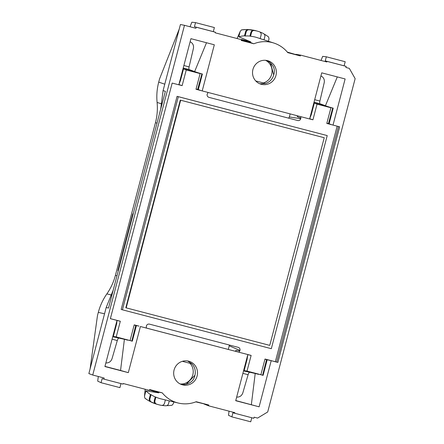 <?xml version="1.0" encoding="UTF-8"?>
<svg xmlns="http://www.w3.org/2000/svg" width="444" height="444" viewBox="0 0 444 444"><rect width="100%" height="100%" fill="white"/><g stroke="black" fill="none" stroke-linecap="round" stroke-linejoin="round"><path stroke-width="0.67" d="M243.639 370.49L247.019 371.084L251.132 355.411L140.409 326.518L128.305 372.649L104.912 366.539L117.011 320.407L110.367 318.67L172.172 83.072L178.821 84.804L190.926 38.672L214.319 44.783L202.214 90.92L309.623 118.975L321.728 72.838L345.127 78.954L333.022 125.086L326.812 123.432L330.924 107.753L319.935 103.702L314.036 102.159M313.847 102.88L317.049 104.129L330.924 107.753M317.049 104.129L312.937 119.808L309.635 118.948M288.644 118.176L289.344 116.977L300.749 118.715L300.843 116.683M300.749 118.715C300.277 120.058 299.345 120.69 297.963 120.596L208.913 97.353C207.503 96.825 206.921 95.799 207.165 94.267L208.081 92.452M202.214 90.92L196.004 89.266L200.116 73.587L186.247 69.963L183.045 68.709M178.827 84.776L182.134 85.642L186.247 69.963M112.726 336.741L130.086 340.542L116.211 336.918L120.324 321.24L110.373 318.642M130.086 340.542L134.199 324.864L138.961 326.107L136.391 325.585L132.295 341.203L129.737 340.487M246.37 354.162L239.027 352.247L239.971 350.405C240.215 349.051 239.743 348.063 238.556 347.436L149.423 324.126C147.93 323.898 146.92 324.509 146.387 325.957L146.304 328.027L140.409 326.518M247.019 371.084L260.889 374.708L243.528 370.912M337.146 126.163L275.347 361.732L265.001 359.03L260.889 374.708M122.433 309.807L121.173 309.446L177.078 96.337L327.222 135.581L271.317 348.695L122.433 309.807L178.338 96.692L327.222 135.581M111.122 294.877L106.854 293.9C110.778 288.256 113.625 282.095 115.39 275.43L155.467 122.672L157.01 123.199M132.789 213.786L133.211 213.908L132.789 213.786L117.882 270.618L118.304 270.74M236.658 397.114C239.671 397.219 241.725 395.832 242.807 392.94L248.102 374.714C248.562 373.249 249.001 372.494 249.428 372.449M235.753 400.555L259.107 406.821L271.212 360.683L267.194 359.757L263.098 375.369L262.598 375.241L266.561 359.59L264.963 359.174M251.348 404.628L255.189 373.654M247.819 354.573L235.714 400.71L259.107 406.821M161.205 103.802L157.093 102.392C157.742 109.235 157.204 115.995 155.467 122.672M157.093 102.392C156.443 95.549 156.982 88.789 158.719 82.112L164.774 84.188M179.243 29.038L159.551 78.938L158.719 82.112M289.344 116.977L290.154 113.886M229.376 345.01L228.349 349.456M90.071 368.953L97.48 315.551L98.313 312.376L104.54 313.803M106.854 293.9C102.925 299.55 100.078 305.705 98.313 312.376M251.792 417.754L250.727 421.8L231.862 416.872L232.939 412.787L253.829 418.287L254.118 417.194L257.57 418.093L267.699 411.982L355.144 78.649L349.323 68.37L345.865 67.466L346.154 66.372L327.012 61.372L326.851 61.982L300.577 55.117L300.366 55.927L287.324 52.087M234.687 413.286L234.848 412.676L208.575 405.816L208.785 405.006L196.204 401.72A30.897 30.059 105.8 0 1 178.294 403.041A30.897 30.059 105.8 0 1 162.249 392.851L149.667 389.56L149.456 390.37L123.182 383.511L123.027 384.116L103.885 379.115L104.168 378.022L92.735 375.036L184.488 25.314L195.915 28.299L196.204 27.206L215.346 32.207L215.19 32.812L241.458 39.677L241.247 40.487L253.829 43.773A30.897 30.059 -74.2 0 1 273.926 43.068A30.897 30.059 -74.2 0 1 287.784 52.642L300.366 55.927M333.022 125.086L339.666 126.823L277.861 362.421L275.347 361.732M271.212 360.683L277.861 362.421M261.338 84.305A12.232 11.899 -74.2 0 1 260.7 84.116A12.232 11.899 -74.2 0 1 252.991 69.242A12.232 11.899 -74.2 0 1 267.344 60.595A12.232 11.899 -74.2 0 1 272.788 63.636A12.232 11.899 -74.2 0 1 274.786 78.383A12.232 11.899 -74.2 0 1 261.338 84.305M188.694 361.188A12.232 11.899 105.8 0 0 188.495 361.139A12.232 11.899 105.8 0 0 174.142 369.785A12.232 11.899 105.8 0 0 181.851 384.659A12.232 11.899 105.8 0 0 188.534 384.804A12.232 11.899 105.8 0 0 197.513 372.927A12.232 11.899 105.8 0 0 188.694 361.188M231.862 416.872L228.499 415.301L229.054 411.166M235.731 351.387L235.864 350.349L235.603 351.354M145.182 389.255L144.489 396.231L145.893 390.875L158.752 392.829A31.074 30.225 -74.2 0 1 158.042 392.008L149.606 389.799M149.578 389.91A30.275 29.448 -74.2 0 0 149.722 390.06L158.752 392.829M173.776 401.953L173.299 403.757L172.044 405.25M147.563 400.044L144.849 398.14A37.845 36.813 105.8 0 0 147.563 400.044A37.845 36.813 105.8 0 0 150.566 401.753L150.777 401.853A37.851 36.819 105.8 0 0 157.082 404.295L150.638 401.787M144.489 396.231L144.849 398.146M149.944 398.79L149.312 398.612A2.825 2.747 -74.2 0 0 150.566 401.753L151.365 402.02A2.825 2.747 -74.2 0 1 149.944 398.79L151.032 394.649L150.394 394.494A31.635 30.775 -74.2 0 1 145.893 390.875M166.739 405.627A37.845 36.813 105.8 0 0 172.039 405.244M169.281 400.871L168.554 403.651A2.825 2.747 -74.2 0 1 165.729 405.772A37.851 36.819 -74.2 0 1 161.949 405.394M165.379 399.927L164.502 403.274A2.825 2.747 -74.2 0 1 161.3 405.35A37.851 36.819 -74.2 0 1 158.297 404.639A37.851 36.819 -74.2 0 1 156.699 404.151L156.072 403.973A2.825 2.747 -74.2 0 1 154.301 400.593L155.25 396.964A31.613 30.753 -74.2 0 1 151.032 394.649M156.699 404.151A2.825 2.747 -74.2 0 1 154.928 400.771L155.888 397.119L155.25 396.964M149.312 398.612L150.394 394.494M156.072 403.973A37.851 36.819 -74.2 0 1 151.365 402.02M98.318 376.495L97.697 381.13L101.06 382.706L119.924 387.634L120.984 383.583M124.387 339.482L120.546 370.457L104.951 366.383M184.488 25.314L180.431 24.509L163.092 90.598L160.678 109.218M92.735 375.036L88.856 373.587L106.194 307.498L113.226 290.082M120.546 370.457L128.305 372.649M115.562 319.996L117.011 320.407M105.85 362.948C108.869 363.053 110.917 361.66 112.005 358.774L117.294 340.548C117.754 339.077 118.198 338.322 118.626 338.284M103.885 379.115L102.131 378.621L101.06 382.706M116.211 336.918L113.337 336.419L116.717 323.548L116.961 320.607M257.72 31.241A37.851 36.819 105.8 0 0 254.717 30.536L254.085 30.359A37.851 36.819 105.8 0 0 249.023 29.754L248.207 29.576A2.825 2.747 105.8 0 0 245.571 31.702L244.489 35.814A31.635 30.775 105.8 0 0 238.789 36.769L240.193 31.413L241.453 29.92A37.845 36.813 -74.2 0 1 246.165 29.548A37.845 36.813 -74.2 0 1 248.207 29.576L248.435 29.587A37.851 36.819 -74.2 0 1 256.499 30.897L257.72 31.241A37.851 36.819 105.8 0 1 259.313 31.735A2.825 2.747 105.8 0 1 261.083 35.109L260.173 38.6M263.997 39.843L264.813 36.741A2.825 2.747 105.8 0 0 263.392 33.511A37.851 36.819 105.8 0 0 259.784 31.946M268.398 41.27L269.009 38.939L268.642 37.024A37.845 36.813 -74.2 0 0 264.141 34.066M240.193 31.413L237.057 38.528M196.07 89.022L197.663 89.438L201.892 73.859L198.501 72.899M178.893 84.538L182.134 85.642M201.892 73.859L198.462 72.883M200.766 90.509L198.296 89.605L202.392 73.993M198.296 89.605L197.663 89.438M183.233 67.993L189.127 69.53L200.116 73.587M197.952 72.661L183.522 68.892L180.508 80.381L180.791 77.3M190.121 41.742C192.801 43.124 193.906 45.344 193.429 48.39L189.089 66.883C188.767 68.393 188.783 69.275 189.127 69.53M180.508 80.381L178.921 84.427M270.59 63.092L273.698 74.986C275.208 70.529 274.176 66.567 270.59 63.092A12.149 11.816 105.8 0 0 266.245 60.384M259.807 83.788L265.473 83.5L255.755 80.963M321.029 60.462L322.666 56.366L326.329 56.793L325.258 60.878L327.012 61.372M346.154 66.372L344.122 65.806L345.193 61.722L326.329 56.793M344.122 65.806L325.258 60.878M309.723 118.598L311.316 114.546L311.594 111.466M319.935 103.702C319.586 103.441 319.575 102.558 319.896 101.049L324.237 82.562C324.708 79.509 323.604 77.289 320.923 75.907M337.301 76.906L325.469 105.661M331.574 124.675L329.104 123.776L333.2 108.158L329.27 107.048M253.829 43.773L249.794 42.28L241.353 40.077M265.562 60.306A12.232 11.899 -74.2 0 1 268.503 62.426A12.232 11.899 -74.2 0 1 263.403 82.961M297.536 115.84L297.191 116.583L300.893 118.165M300.577 55.117L295.854 54.312M196.204 27.206L194.455 26.707L195.527 22.622L214.391 27.55L213.32 31.635L215.346 32.207M190.032 26.762L191.858 22.2L195.527 22.622M146.304 328.027L239.027 352.247M329.104 123.776L326.873 123.193M241.286 39.633A30.275 29.448 105.8 0 1 241.686 39.505L250.81 41.908A31.074 30.225 105.8 0 0 249.794 42.28M265.473 83.5A12.149 11.816 105.8 0 0 273.698 74.986M328.754 106.832L314.33 103.064L311.316 114.546M312.937 119.808L309.696 118.703M329.309 107.065L333.2 108.158M332.7 108.031L328.471 123.61M273.926 43.068L257.126 37.612A31.585 30.725 105.8 0 0 250.555 36.269L249.933 36.064A31.613 30.753 105.8 0 0 245.116 36.02L244.489 35.814M238.789 36.769L250.81 41.908M194.666 71.495L206.499 42.741M194.455 26.707L213.32 31.635M254.717 30.536A2.825 2.747 105.8 0 0 251.515 32.612L250.555 36.269M254.085 30.359A2.825 2.747 105.8 0 0 250.882 32.434L249.933 36.064M249.023 29.754A2.825 2.747 105.8 0 0 246.204 31.879L245.116 36.02M106.194 307.498L108.508 308.069L165.368 91.331L163.092 90.598M125.807 307.764L180.281 100.116L324.225 137.723L269.752 345.377L125.807 307.764M126.185 307.875L180.658 100.222L180.281 100.116M180.658 100.222L324.225 137.723M177.078 96.337L178.338 96.692M267.194 359.757L266.561 359.59M134.16 325.002L135.759 325.424L131.79 341.07M136.391 325.585L135.759 325.424M195.815 401.87L208.785 405.006M180.186 383.977A12.232 11.899 105.8 0 0 184.249 383.594A12.232 11.899 105.8 0 0 189.999 363.32M187.562 360.95L191.93 363.825A12.149 11.816 -74.2 0 1 194.916 375.269C194.045 379.909 191.192 382.861 186.375 384.116A12.149 11.816 -74.2 0 1 180.808 384.265M258.575 374.359L244.145 370.585L247.158 359.102L245.893 361.904M251.132 355.411L247.785 354.684M260.545 374.658L262.598 375.241M208.575 405.816L204.101 404.04M247.763 354.778L247.158 359.102M162.249 392.851L158.042 392.008M178.294 403.041L161.122 398.906A31.585 30.725 -74.2 0 1 155.888 397.119M191.93 363.825L182.345 361.322M186.375 384.116L194.916 375.269M116.35 324.93L115.09 327.733M120.324 321.24L116.983 320.518M127.767 340.187L112.837 336.319M115.39 275.43L116.977 275.791M248.102 374.714L242.89 373.354M239.827 350.954L235.864 350.349M229.298 345.848L239.971 350.405M154.928 400.771L154.301 400.593M112.088 339.188L117.294 340.548M183.883 65.523L189.089 66.883M319.896 101.049L314.685 99.689M297.402 115.784L297.191 116.583M161.239 103.091L162.204 103.397M338.467 126.507L276.662 362.082M251.515 32.612L250.882 32.434M246.204 31.879L245.571 31.702M110.706 295.704L111.688 295.943M241.492 29.92L246.165 29.548M248.252 29.576L256.499 30.897M157.082 404.295L158.297 404.639"/></g></svg>
